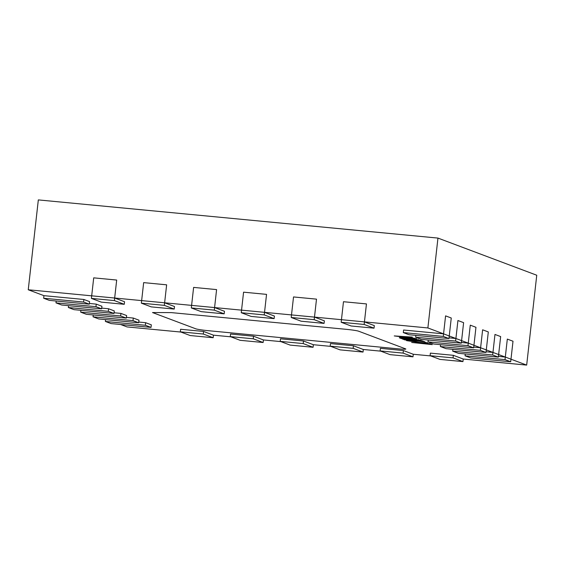 <?xml version="1.0" encoding="UTF-8"?>
<svg xmlns="http://www.w3.org/2000/svg" width="565" height="565" viewBox="0 0 565 565"><rect width="100%" height="100%" fill="white"/><g stroke="black" fill="none" stroke-linecap="round" stroke-linejoin="round"><path stroke-width="0.85" d="M195.73 328.795L152.515 312.544L171.315 312.607L346.154 329.317A10.354 0.671 6.4 0 1 358.613 331.196L405.536 348.845A10.354 0.671 6.4 0 1 405.84 349.043A10.354 0.671 6.4 0 1 398.014 348.817L208.195 330.68A10.354 0.671 6.4 0 1 195.73 328.795M380.754 351.155L363.323 349.488L353.443 345.773L330.461 343.577L330.179 346.147L353.153 348.344L363.034 352.059L340.052 349.862L330.179 346.147M280.847 341.606L263.417 339.939L253.537 336.224L230.555 334.035L230.266 336.599L253.247 338.795L263.128 342.51L240.146 340.314L230.266 336.599M430.714 355.929L413.276 354.262L403.396 350.547L380.415 348.351L380.132 350.914L403.106 353.111L412.987 356.826L390.005 354.629L380.132 350.914M330.8 346.38L313.37 344.714L303.49 340.999L280.508 338.802L280.219 341.373L303.2 343.569L313.081 347.284L290.099 345.088L280.219 341.373M230.894 336.832L213.457 335.172L203.584 331.457L180.602 329.261L180.313 331.825L203.294 334.021L213.174 337.736L190.193 335.539L180.313 331.825M151.032 327.403L151.321 324.833L145.643 322.7L151.321 324.833L145.643 322.7L138.764 322.043L145.643 322.7L145.353 325.263L151.032 327.403L111.072 323.583L105.387 321.45L145.353 325.263M126.334 318.116L126.624 315.545L120.945 313.413L126.624 315.545L120.945 313.413L114.066 312.756L120.945 313.413L120.656 315.976L126.334 318.116L86.374 314.295L80.689 312.163L120.656 315.976M101.636 308.829L101.926 306.258L96.248 304.125L101.926 306.258L96.248 304.125L89.369 303.469L96.248 304.125L95.958 306.689L101.636 308.829L61.677 305.008L55.992 302.875L95.958 306.689M138.686 322.756L138.969 320.193L133.291 318.053L138.969 320.193L133.291 318.053L126.412 317.396L133.291 318.053L133.001 320.623L138.686 322.756L98.72 318.943L93.041 316.803L133.001 320.623M113.989 313.469L114.271 310.905L108.593 308.765L114.271 310.905L108.593 308.765L101.714 308.109L108.593 308.765L108.303 311.336L113.989 313.469L74.022 309.655L68.344 307.515L108.303 311.336M89.291 304.182L89.574 301.618L83.895 299.478L89.574 301.618L83.895 299.478L43.936 295.665L43.646 298.228L83.606 302.049L89.291 304.182L49.325 300.368L43.646 298.228M83.606 302.049L83.895 299.478L43.936 295.665L28.25 289.767L91.692 295.827L93.705 277.853L116.687 280.049L93.705 277.853L91.692 295.827L114.667 298.023L124.547 301.738L114.667 298.023L141.645 300.601L143.658 282.627L166.64 284.824L143.658 282.627L141.645 300.601L164.627 302.798L174.5 306.513L164.627 302.798L164.337 305.361L174.218 309.076L151.236 306.88L141.356 303.165L164.337 305.361M141.356 303.165L141.645 300.601L164.627 302.798L166.64 284.824L164.627 302.798L214.58 307.572L214.29 310.136L224.171 313.85L201.189 311.654L191.309 307.939L214.29 310.136M191.309 307.939L191.599 305.375L214.58 307.572L216.593 289.598L193.618 287.401L191.599 305.375L193.618 287.401L216.593 289.598L214.58 307.572L224.46 311.28L214.58 307.572L241.552 310.143L243.572 292.176L266.546 294.372L243.572 292.176L241.552 310.143L264.533 312.339L274.413 316.054L264.533 312.339L264.243 314.91L274.124 318.625L251.143 316.428L241.262 312.713L264.243 314.91M241.262 312.713L241.552 310.143L264.533 312.339L266.546 294.372L264.533 312.339L314.486 317.113L314.197 319.684L324.077 323.399L301.096 321.203L291.222 317.488L314.197 319.684M291.222 317.488L291.505 314.917L314.486 317.113L316.499 299.139L293.525 296.943L291.505 314.917L293.525 296.943L316.499 299.139L314.486 317.113L324.366 320.828L314.486 317.113L341.458 319.691L343.478 301.717L366.452 303.913L343.478 301.717L341.458 319.691L364.439 321.888L374.32 325.602L364.439 321.888L364.15 324.451L374.03 328.166L351.049 325.977L341.175 322.262L364.15 324.451M341.175 322.262L341.458 319.691L364.439 321.888L366.452 303.913L364.439 321.888L427.882 327.947L449.246 335.984L448.956 338.548L408.996 334.727L403.311 332.594L443.278 336.415L448.956 338.548M91.403 298.398L91.692 295.827L114.667 298.023L116.687 280.049L114.384 300.587L124.258 304.302L101.283 302.113L91.403 298.398L114.384 300.587M415.868 335.384L415.663 337.234L455.623 341.055L455.913 338.491L449.034 337.835L455.913 338.491L461.591 340.624L463.611 322.65L461.591 340.624L455.913 338.491L457.925 320.517L463.611 322.65L457.925 320.517L455.913 338.491L449.246 335.984L451.258 318.01L449.246 335.984L443.56 333.844L403.601 330.024L443.56 333.844L445.58 315.87L451.258 318.01L445.58 315.87L443.56 333.844L403.601 330.024L403.311 332.594M455.623 341.055L461.308 343.195L461.591 340.624L468.258 343.132L470.278 325.158L475.956 327.297L470.278 325.158L468.258 343.132L473.943 345.264L473.654 347.835L433.687 344.014L428.009 341.882L467.975 345.702L473.654 347.835M467.975 345.702L468.258 343.132L461.386 342.475L468.258 343.132L473.943 345.264L486.288 349.912L485.999 352.475L446.039 348.662L440.361 346.522L480.321 350.342L485.999 352.475M475.956 327.297L473.943 345.264L475.956 327.297M480.321 350.342L480.61 347.772L473.731 347.115L480.61 347.772L486.288 349.912L488.308 331.938L482.623 329.805L480.61 347.772L482.623 329.805L488.308 331.938L486.288 349.912L492.955 352.419L494.975 334.445L500.654 336.585L494.975 334.445L492.955 352.419L498.641 354.552L498.351 357.122L458.385 353.302L452.706 351.169L492.673 354.982L498.351 357.122M492.673 354.982L492.955 352.419L486.084 351.762L492.955 352.419L505.308 357.059L510.986 359.199L510.696 361.762L470.737 357.949L465.059 355.809L505.018 359.63L510.696 361.762M500.654 336.585L498.641 354.552L500.654 336.585M505.018 359.63L507.321 339.092L513.006 341.225L507.321 339.092L505.308 357.059L498.429 356.402L505.308 357.059L526.672 365.096L463.229 359.036L453.349 355.321L430.375 353.125L430.085 355.689L453.059 357.885L462.94 361.6L439.966 359.404L430.085 355.689M513.006 341.225L510.986 359.199L513.006 341.225M465.263 353.958L465.059 355.809M440.566 344.671L440.361 346.522M461.308 343.195L421.342 339.374L415.663 337.234M213.174 337.736L213.457 335.172L203.584 331.457L180.602 329.261L203.584 331.457L203.294 334.021M313.081 347.284L313.37 344.714L303.49 340.999L280.508 338.802L303.49 340.999L303.2 343.569M412.987 356.826L413.276 354.262L403.396 350.547L380.415 348.351L403.396 350.547L403.106 353.111M314.486 317.113L324.366 320.828L324.077 323.399M214.58 307.572L224.46 311.28L224.171 313.85M68.549 305.665L68.344 307.515M114.667 298.023L124.547 301.738L124.258 304.302M93.246 314.952L93.041 316.803M452.918 349.318L452.706 351.169M428.221 340.031L428.009 341.882M443.56 333.844L443.278 336.415M263.128 342.51L263.417 339.939L253.537 336.224L230.555 334.035L253.537 336.224L253.247 338.795M363.034 352.059L363.323 349.488L353.443 345.773L330.461 343.577L353.443 345.773L353.153 348.344M364.439 321.888L374.32 325.602L374.03 328.166M463.229 359.036L453.349 355.321L463.229 359.036L462.94 361.6M453.349 355.321L430.375 353.125L453.349 355.321L453.059 357.885M264.533 312.339L274.413 316.054L274.124 318.625M56.203 301.025L55.992 302.875M164.627 302.798L174.5 306.513L174.218 309.076M80.901 310.312L80.689 312.163M105.599 319.599L105.387 321.45M28.25 289.767L38.328 199.904L437.96 238.084L536.75 275.233L526.672 365.096M180.941 332.065L127.04 326.916L120.606 324.494M429.774 343.675L432.303 344.622L411.659 342.468L429.442 344.163L427.578 343.464L429.774 343.675M427.281 342.665C428.291 343.181 425.777 343.16 419.739 342.595L406.609 340.639L406.242 340.278L408.926 340.533L418.912 342.334C423.637 342.778 425.664 342.807 424.993 342.425L427.634 342.891M406.652 340.314L406.242 340.278M425.297 342.157L425.247 342.581L425.028 342.108M422.062 340.773L424.711 341.769L404.731 339.862L402.202 338.908L406.263 339.819L412.838 340.448L411.094 339.791L421.857 341.309L419.866 340.561L422.062 340.773M399.766 337.573L399.723 337.976C398.403 337.411 400.79 337.397 406.878 337.934L421.095 340.413L401.115 338.499L399.314 337.722M412.302 337.1L407.923 337.03L416.758 338.781L394.25 335.921L412.302 337.1M145.643 322.7L138.764 322.043M213.457 335.172L203.584 331.457M263.417 339.939L253.537 336.224M313.37 344.714L303.49 340.999M363.323 349.488L353.443 345.773M413.276 354.262L403.396 350.547M505.308 357.059L498.429 356.402M492.955 352.419L486.084 351.762M480.61 347.772L473.731 347.115M468.258 343.132L461.386 342.475M455.913 338.491L449.034 337.835M83.895 299.478L43.936 295.665M96.248 304.125L89.369 303.469M108.593 308.765L101.714 308.109M120.945 313.413L114.066 312.756M133.291 318.053L126.412 317.396M437.96 238.084L427.882 327.947M398.367 336.189L407.598 337.524L405.952 336.902L398.346 336.387M407.683 336.804L407.598 337.524M401.115 338.499L401.221 337.538M418.291 339.501L418.241 339.953L407.598 338.195C402.753 337.743 400.86 337.743 401.92 338.188L418.241 339.953M401.63 337.552L401.92 338.188M404.731 339.862L404.794 339.268M412.838 340.448L412.895 339.968M421.857 341.309L421.921 340.759M429.442 344.163L429.506 343.647"/></g></svg>
